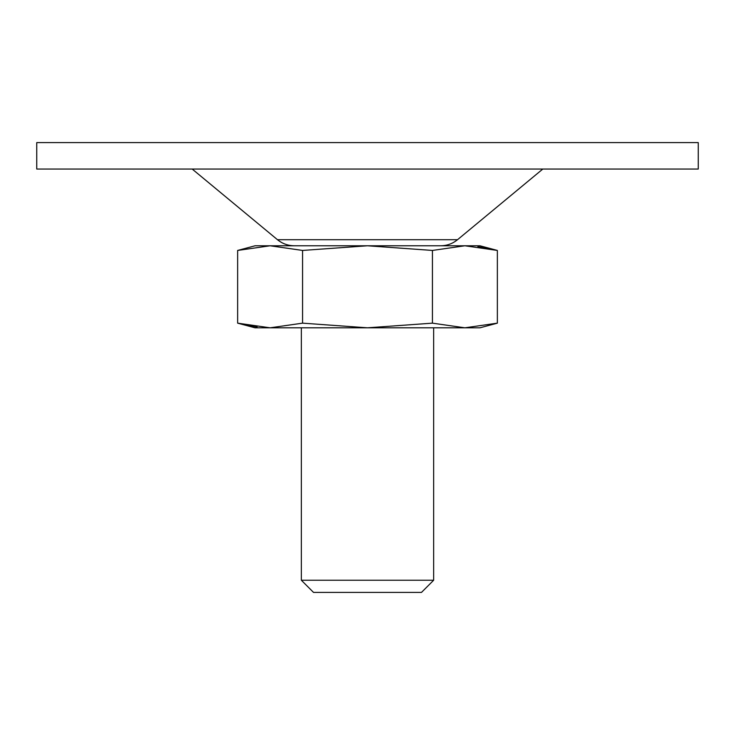 <?xml version="1.0" encoding="UTF-8"?>
<svg xmlns="http://www.w3.org/2000/svg" width="735" height="735" viewBox="0 0 735 735"><rect width="100%" height="100%" fill="white"/><g stroke="black" fill="none" stroke-linecap="round" stroke-linejoin="round"><path stroke-width="1.1" d="M497.356 323.152L464.887 327.81L479.955 327.81L497.356 323.152L497.356 250.442L464.887 245.784L432.428 250.442L432.428 323.152L464.887 327.81L497.356 323.152M477.879 246.592L497.356 250.442L479.955 245.784L367.5 245.784L432.428 250.442M302.572 323.152L302.572 250.442L270.113 245.784L237.644 250.442L237.644 323.152L270.113 327.81L302.572 323.152L367.5 327.81L432.428 323.152M302.572 250.442L367.5 245.784L270.113 245.784L237.644 250.442L255.045 245.784L270.113 245.784M257.121 327.002L237.644 323.152L255.045 327.81L464.887 327.81M301.35 327.81L301.35 580.237L433.65 580.237L433.65 327.81M433.65 580.237L421.477 592.41L313.523 592.41L301.35 580.237M36.75 142.59L698.25 142.59L698.25 169.05L36.75 169.05L36.75 142.59M294.349 245.784C288.019 245.72 282.387 243.689 277.472 239.702L192.202 169.05M277.472 239.702L457.528 239.702L542.797 169.05M457.528 239.702C452.613 243.689 446.981 245.72 440.651 245.784"/></g></svg>
